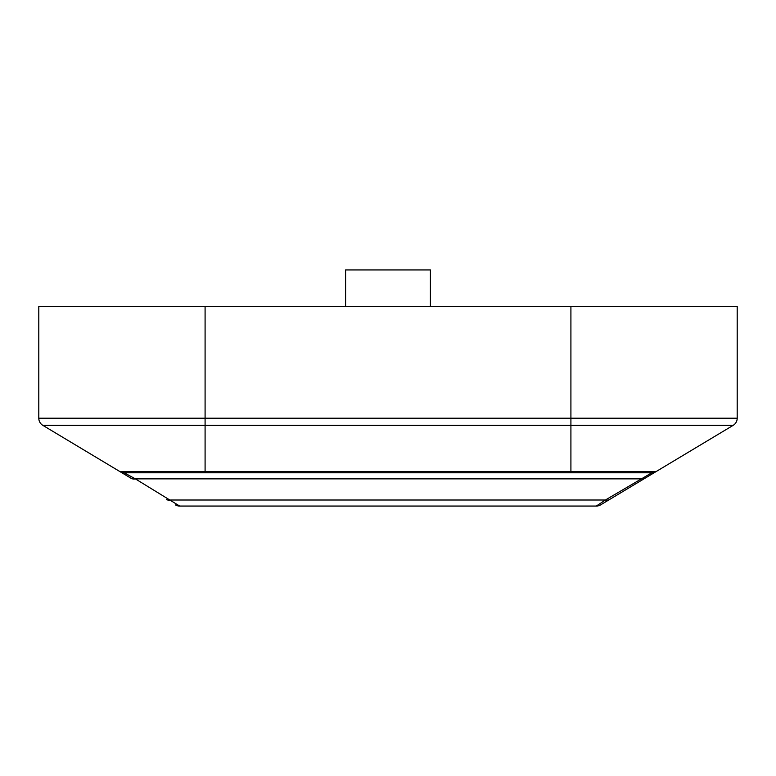 <?xml version="1.0" encoding="UTF-8"?>
<svg xmlns="http://www.w3.org/2000/svg" width="776" height="776" viewBox="0 0 776 776"><rect width="100%" height="100%" fill="white"/><g stroke="black" fill="none" stroke-linecap="round" stroke-linejoin="round"><path stroke-width="1.16" d="M205.087 306.52L38.8 306.52L38.8 418.215L205.087 418.215L205.087 306.52L737.2 306.52L737.2 418.215A8.313 8.313 0 0 1 733.165 425.345L42.835 425.345A8.313 8.313 0 0 1 38.8 418.215M166.316 499.434A8.313 6.538 -59 0 0 170.594 500.006L605.406 500.006L651.753 472.807L124.247 472.807L135.344 478.86A8.313 6.538 121 0 1 131.066 478.278L42.835 425.345M131.066 478.278L119.97 471.624L205.087 471.624L205.087 418.215L570.913 418.215L570.913 306.52M609.684 499.434A8.313 6.538 59 0 1 605.406 500.006L596.327 506.059A8.313 8.313 0 0 0 600.605 504.875L733.165 425.345A8.313 8.313 0 0 0 737.2 418.215L570.913 418.215L570.913 471.624L656.03 471.624L600.605 504.875A8.313 8.313 0 0 1 596.327 506.059L179.673 506.059A8.313 8.313 0 0 1 175.395 504.875A8.313 8.313 0 0 0 179.673 506.059L135.344 478.86L640.656 478.86A8.313 6.538 59 0 0 644.934 478.278M651.753 472.807A8.313 8.313 0 0 0 656.03 471.624A8.313 8.313 0 0 1 651.753 472.807M124.247 472.807A8.313 8.313 0 0 1 119.97 471.624M345.601 306.52L345.601 269.941L430.399 269.941L430.399 306.52M205.087 472.807L205.087 471.624L570.913 471.624L570.913 472.807"/></g></svg>
